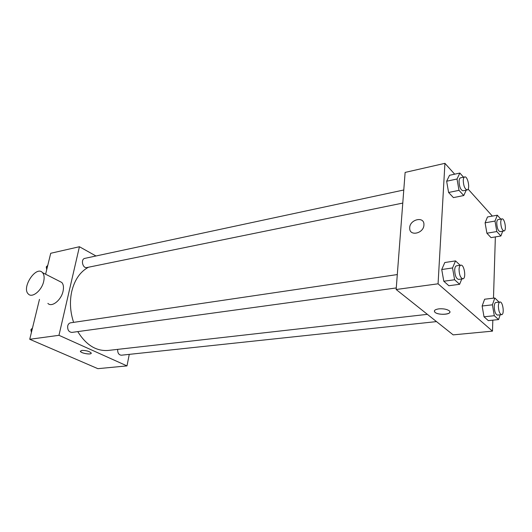 <?xml version="1.0" encoding="UTF-8"?>
<svg xmlns="http://www.w3.org/2000/svg" width="532" height="532" viewBox="0 0 532 532"><rect width="100%" height="100%" fill="white"/><g stroke="black" fill="none" stroke-linecap="round" stroke-linejoin="round"><path stroke-width="0.8" d="M129.263 354.365L126.995 365.896L97.861 368.669L29.739 339.283L39.474 299.356M45.606 274.219L50.72 253.279L79.421 246.728L95.966 255.985M126.995 365.896L58.972 335.313L29.739 339.283M81.788 350.402C86.011 350.389 89.117 351.213 91.112 352.882C92.568 355.057 81.363 353.534 80.425 351.433L81.788 350.402M88.432 267.237C80.226 271.686 74.673 279.699 71.78 291.29C69.539 301.558 70.151 311.918 73.616 322.372M77.772 331.609C86.084 345.042 96.212 351.32 108.142 350.448L427.369 314.346M58.972 335.313L79.421 246.728M117.678 349.364C117.532 352.949 118.756 354.897 121.356 355.21L436.493 321.601M397.304 274.565L70.596 322.818C69.147 323.11 68.182 324.154 67.71 325.943C67.411 329.933 68.821 332.088 71.926 332.407L396.274 287.938M402.777 203.078L86.882 267.556C82.593 268.673 80.478 259.064 84.867 258.366L403.775 189.997M59.225 281.155L61.779 282.459C63.468 284.387 63.887 287.32 63.049 291.263C61.213 300.174 51.75 307.669 47.887 303.386M43.657 281.561C41.696 290.618 32.146 298.332 28.362 294.036C21.18 287.772 36.189 265.076 42.527 272.65C44.176 274.585 44.555 277.558 43.657 281.561M91.052 353.474C90.028 354.844 81.137 353.142 80.425 351.433L80.352 351.073M492.825 320.164L492.486 331.137L453.178 334.874L396.154 289.501L405.125 172.415L444.925 163.331L454.68 174.183M492.486 331.137L438.069 283.809L396.154 289.501M438.82 308.866C443.429 308.533 446.913 309.192 449.274 310.828C453.49 314.319 438.375 315.755 434.93 312.244C433.573 310.622 434.87 309.498 438.82 308.866M491.036 237.624L486.9 233.222L485.098 222.815L487.465 216.983L485.098 222.815L486.9 233.222L491.036 237.624L500.891 235.995L496.808 231.553L494.999 221.066L497.3 215.201L500.778 219.118M448.862 285.731L443.788 281.242L441.733 269.531L444.799 262.529L441.733 269.531L443.788 281.242L448.862 285.731L459.621 284.301L454.607 279.759L452.546 267.942L455.532 260.899L460.173 265.275M495.358 236.913L493.49 298.159M468.113 189.119L492.366 216.092M438.069 283.809L444.925 163.331M488.336 320.63L484.007 316.799L482.132 306.006L484.619 299.223L482.132 306.006L484.007 316.799L488.336 320.63L498.57 319.572L494.301 315.709L492.413 304.823L494.827 298L499.083 302.123M453.424 197.611L448.602 192.484L446.641 181.226L449.533 175.301L446.641 181.226L448.602 192.484L453.424 197.611L463.764 195.537L459.003 190.35L457.028 179.005L459.854 173.053L463.532 177.189M423.924 225.043C423.698 233.548 409.46 236.647 409.713 228.255C409.181 219.576 424.343 215.673 423.938 224.703L423.924 225.043C423.698 233.548 409.46 236.647 409.713 228.255C409.181 219.583 424.343 215.673 423.938 224.703M449.886 311.991C450.092 314.911 437.656 315.097 434.93 312.237L434.345 311.094M466.225 190.124L463.764 195.537M464.735 176.93L460.559 177.828C459.695 178.08 459.196 179.224 459.063 181.252C459.322 186.852 460.646 190.03 463.02 190.775L467.202 189.924C470.401 189.578 467.821 175.966 464.735 176.93C463.877 177.189 463.385 178.333 463.252 180.368C463.525 185.981 464.842 189.166 467.202 189.924M459.003 190.35L448.602 192.484M457.028 179.005L446.641 181.226M459.854 173.053L449.533 175.301M502.707 231.174L500.891 235.995M502.055 218.891L498.078 219.596C497.28 219.822 496.835 220.953 496.742 222.994C497.001 228.042 498.112 230.915 500.087 231.62L504.063 230.948C506.83 230.762 504.722 218.133 502.055 218.891C501.264 219.111 500.825 220.248 500.732 222.296C500.998 227.357 502.108 230.243 504.063 230.948M496.808 231.553L486.9 233.222M494.999 221.066L485.098 222.815M497.3 215.201L487.465 216.983M461.789 278.961L459.621 284.301M460.892 265.169L456.549 265.814C455.478 266.08 454.853 267.45 454.68 269.923C454.88 275.51 456.17 278.668 458.564 279.4L462.913 278.808C466.438 278.635 464.316 264.351 460.892 265.169C459.828 265.435 459.216 266.811 459.049 269.292C459.249 274.898 460.539 278.063 462.913 278.808M454.607 279.759L443.788 281.242M452.546 267.942L441.733 269.531M455.532 260.899L444.799 262.529M500.186 314.811L498.57 319.572M499.987 302.016L495.864 302.502C494.9 302.728 494.354 304.065 494.235 306.512C494.441 311.546 495.531 314.412 497.5 315.097L501.643 314.651C504.642 314.618 502.913 301.385 499.987 302.016C499.036 302.249 498.497 303.592 498.378 306.04C498.597 311.094 499.681 313.966 501.643 314.651M494.301 315.709L484.007 316.799M492.413 304.823L482.132 306.006M494.827 298L484.619 299.223M46.736 269.584L46.237 266.938L47.774 265.348M47.448 266.678L46.237 266.938M46.683 269.278L46.65 269.957M31.408 332.447L30.889 329.727L32.499 327.958M32.113 329.547L30.889 329.727M61.779 282.459L42.527 272.65"/></g></svg>
